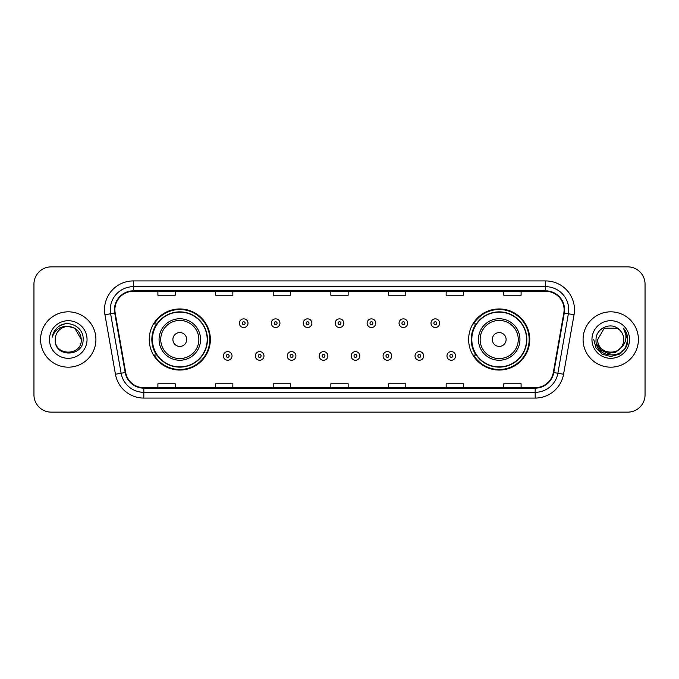<?xml version="1.0" encoding="UTF-8"?>
<svg xmlns="http://www.w3.org/2000/svg" width="679" height="679" viewBox="0 0 679 679"><rect width="100%" height="100%" fill="white"/><g stroke="black" fill="none" stroke-linecap="round" stroke-linejoin="round"><path stroke-width="1.02" d="M468.637 339.5A30.555 30.555 0 0 0 499.192 370.055A30.555 30.555 0 0 0 529.747 339.5A30.555 30.555 0 0 0 499.192 308.945A30.555 30.555 0 0 0 468.637 339.5M149.253 339.5A30.555 30.555 0 0 0 179.808 370.055A30.555 30.555 0 0 0 210.363 339.5A30.555 30.555 0 0 0 179.808 308.945A30.555 30.555 0 0 0 149.253 339.5M156.577 355.066A27.958 27.958 0 0 1 156.577 323.934M475.962 355.066A27.958 27.958 0 0 1 475.962 323.934M33.95 284.153L33.95 394.847A17.298 17.298 0 0 0 51.248 412.136L627.752 412.136A17.298 17.298 0 0 0 645.05 394.847L645.05 284.153A17.298 17.298 0 0 0 627.752 266.864L51.248 266.864A17.298 17.298 0 0 0 33.95 284.153L33.95 394.847M40.579 339.5A27.669 27.669 0 0 0 68.256 367.169A27.669 27.669 0 0 0 95.926 339.5A27.669 27.669 0 0 0 68.256 311.831A27.669 27.669 0 0 0 40.579 339.5A27.669 27.669 0 0 0 68.256 367.169A27.669 27.669 0 0 0 95.926 339.5A27.669 27.669 0 0 0 68.256 311.831A27.669 27.669 0 0 0 40.579 339.5M583.074 339.5A27.669 27.669 0 0 0 610.744 367.169A27.669 27.669 0 0 0 638.421 339.5A27.669 27.669 0 0 0 610.744 311.831A27.669 27.669 0 0 0 583.074 339.5A27.669 27.669 0 0 0 610.744 367.169A27.669 27.669 0 0 0 638.421 339.5A27.669 27.669 0 0 0 610.744 311.831A27.669 27.669 0 0 0 583.074 339.5M114.895 309.751A18.452 18.452 0 0 1 133.339 291.308L545.661 291.308A18.452 18.452 0 0 1 563.825 312.96L553.334 372.448A18.452 18.452 0 0 1 535.171 387.692L143.829 387.692A18.452 18.452 0 0 1 125.666 372.448L115.175 312.96A18.452 18.452 0 0 1 114.895 309.751M114.428 309.751A18.91 18.91 0 0 0 114.717 313.036L125.208 372.533A18.91 18.91 0 0 0 143.829 388.159L535.171 388.159A18.91 18.91 0 0 0 553.792 372.533L564.283 313.036A18.91 18.91 0 0 0 545.661 290.841L133.339 290.841A18.91 18.91 0 0 0 114.428 309.751M104.956 314.759A28.824 28.824 0 0 1 133.339 280.928L545.661 280.928A28.824 28.824 0 0 1 574.044 314.759L563.553 374.256A28.824 28.824 0 0 1 535.171 398.072L143.829 398.072A28.824 28.824 0 0 1 115.447 374.256L104.956 314.759L110.626 313.757A23.061 23.061 0 0 1 133.339 286.691L545.661 286.691A23.061 23.061 0 0 1 568.374 313.757L557.875 373.255A23.061 23.061 0 0 1 535.171 392.309L143.829 392.309A23.061 23.061 0 0 1 121.125 373.255L110.626 313.757A23.061 23.061 0 0 1 110.278 309.751M627.752 266.864L51.248 266.864M51.248 412.136L627.752 412.136M645.05 394.847L645.05 284.153M553.792 372.533L557.875 373.255L568.374 313.757L574.044 314.759M330.851 291.308L330.851 295.212L348.149 295.212L348.149 291.308M273.204 291.308L273.204 295.212L290.493 295.212L290.493 291.308M215.549 291.308L215.549 295.212L232.846 295.212L232.846 291.308M157.901 291.308L157.901 295.212L175.199 295.212L175.199 291.308M388.507 291.308L388.507 295.212L405.796 295.212L405.796 291.308M446.154 291.308L446.154 295.212L463.451 295.212L463.451 291.308M503.801 291.308L503.801 295.212L521.099 295.212L521.099 291.308M348.149 387.692L348.149 383.788L330.851 383.788L330.851 387.692M290.493 387.692L290.493 383.788L273.204 383.788L273.204 387.692M232.846 387.692L232.846 383.788L215.549 383.788L215.549 387.692M175.199 387.692L175.199 383.788L157.901 383.788L157.901 387.692M405.796 387.692L405.796 383.788L388.507 383.788L388.507 387.692M463.451 387.692L463.451 383.788L446.154 383.788L446.154 387.692M521.099 387.692L521.099 383.788L503.801 383.788L503.801 387.692M81.285 339.5C82.083 356.314 54.422 356.314 55.22 339.5C54.006 357.714 83.695 357.298 83.11 339.5C84.12 327.04 67.934 318.96 58.343 326.743C54.957 329.451 52.928 332.948 52.258 337.217C54.948 329.57 60.278 325.988 68.256 326.463L74.766 328.212L81.285 339.5C82.083 356.314 54.422 356.314 55.22 339.5C54.422 356.314 82.083 356.314 81.285 339.5C82.083 356.314 54.422 356.314 55.22 339.5C54.422 356.314 82.083 356.314 81.285 339.5L74.766 328.212L68.256 326.463L74.766 328.212L81.285 339.5C80.512 331.581 76.167 327.236 68.256 326.463A13.037 13.037 0 0 0 55.22 339.5M49.457 339.5A18.8 18.8 0 0 0 68.256 358.3A18.8 18.8 0 0 0 87.048 339.5A18.8 18.8 0 0 0 68.256 320.7A18.8 18.8 0 0 0 49.457 339.5M58.343 326.743L60.176 325.513L66.194 323.476M186.725 339.5A6.917 6.917 0 0 0 179.808 332.583A6.917 6.917 0 0 0 172.89 339.5A6.917 6.917 0 0 0 179.808 346.417A6.917 6.917 0 0 0 186.725 339.5M200.56 339.5A20.752 20.752 0 0 0 179.808 318.748A20.752 20.752 0 0 0 159.056 339.5A20.752 20.752 0 0 0 179.808 360.252A20.752 20.752 0 0 0 200.56 339.5A20.752 20.752 0 0 1 179.808 360.252A20.752 20.752 0 0 1 159.056 339.5M207.188 339.5A27.381 27.381 0 0 0 179.808 312.119A27.381 27.381 0 0 0 152.419 339.5A27.381 27.381 0 0 0 179.808 366.881A27.381 27.381 0 0 0 207.188 339.5M209.786 339.5A29.978 29.978 0 0 1 154.184 355.066L156.968 355.066A27.644 27.644 0 0 0 207.451 339.568A27.644 27.644 0 0 0 156.968 323.934L154.184 323.934A29.978 29.978 0 0 1 209.786 339.5M506.11 339.5A6.917 6.917 0 0 0 499.192 332.583A6.917 6.917 0 0 0 492.275 339.5A6.917 6.917 0 0 0 499.192 346.417A6.917 6.917 0 0 0 506.11 339.5M519.944 339.5A20.752 20.752 0 0 0 499.192 318.748A20.752 20.752 0 0 0 478.44 339.5A20.752 20.752 0 0 0 499.192 360.252A20.752 20.752 0 0 0 519.944 339.5A20.752 20.752 0 0 1 499.192 360.252A20.752 20.752 0 0 1 478.44 339.5M526.581 339.5A27.381 27.381 0 0 0 499.192 312.119A27.381 27.381 0 0 0 471.812 339.5A27.381 27.381 0 0 0 499.192 366.881A27.381 27.381 0 0 0 526.581 339.5M529.17 339.5A29.978 29.978 0 0 1 473.569 355.066L476.352 355.066A27.644 27.644 0 0 0 526.836 339.568A27.644 27.644 0 0 0 476.352 323.934L473.569 323.934A29.978 29.978 0 0 1 529.17 339.5M623.78 339.5C624.578 356.314 596.917 356.314 597.715 339.5L604.234 328.212L617.262 328.212L619.282 329.654C611.287 321.269 595.89 328.178 596.035 339.5C594.566 359.615 627.184 360.142 627.719 340.476L627.744 339.5C627.693 335.222 626.276 331.471 623.475 328.237C625.605 331.725 626.352 335.485 625.724 339.5C625.113 342.92 623.449 345.713 620.733 347.877A13.037 13.037 0 0 0 623.78 339.5C624.578 356.314 596.917 356.314 597.715 339.5L604.234 328.212L617.262 328.212L619.282 329.654A13.037 13.037 0 0 1 623.78 339.5C624.578 356.314 596.917 356.314 597.715 339.5C597.036 351.238 613.816 357.222 620.733 347.877M621.565 347.173L615.683 352.265L607.968 353.343L600.873 350.135L596.442 343.727M591.952 339.5A18.8 18.8 0 0 0 610.744 358.3A18.8 18.8 0 0 0 629.543 339.5A18.8 18.8 0 0 0 610.744 320.7A18.8 18.8 0 0 0 591.952 339.5M623.475 328.237L627.736 339.992L626.946 334.348L627.736 339.992L626.946 334.348L627.736 339.992L623.602 328.381L627.736 339.992L623.602 328.381L627.744 339.5L625.469 347.996L619.248 354.217L610.744 356.492L602.248 354.217L596.026 347.996L593.752 339.5M623.602 328.381L627.736 340.001M248.005 323.187A4.32 4.32 0 0 1 243.685 327.507A4.32 4.32 0 0 1 239.364 323.187A4.32 4.32 0 0 1 243.685 318.858A4.32 4.32 0 0 1 248.005 323.187A4.32 4.32 0 0 0 243.685 318.858A4.32 4.32 0 0 0 239.364 323.187M279.943 323.187A4.32 4.32 0 0 1 275.623 327.507A4.32 4.32 0 0 1 271.303 323.187A4.32 4.32 0 0 1 275.623 318.858A4.32 4.32 0 0 1 279.943 323.187A4.32 4.32 0 0 0 275.623 318.858A4.32 4.32 0 0 0 271.303 323.187M311.882 323.187A4.32 4.32 0 0 1 307.562 327.507A4.32 4.32 0 0 1 303.241 323.187A4.32 4.32 0 0 1 307.562 318.858A4.32 4.32 0 0 1 311.882 323.187A4.32 4.32 0 0 0 307.562 318.858A4.32 4.32 0 0 0 303.241 323.187M343.82 323.187A4.32 4.32 0 0 1 339.5 327.507A4.32 4.32 0 0 1 335.18 323.187A4.32 4.32 0 0 1 339.5 318.858A4.32 4.32 0 0 1 343.82 323.187A4.32 4.32 0 0 0 339.5 318.858A4.32 4.32 0 0 0 335.18 323.187M375.759 323.187A4.32 4.32 0 0 1 371.438 327.507A4.32 4.32 0 0 1 367.118 323.187A4.32 4.32 0 0 1 371.438 318.858A4.32 4.32 0 0 1 375.759 323.187A4.32 4.32 0 0 0 371.438 318.858A4.32 4.32 0 0 0 367.118 323.187M407.697 323.187A4.32 4.32 0 0 1 403.377 327.507A4.32 4.32 0 0 1 399.057 323.187A4.32 4.32 0 0 1 403.377 318.858A4.32 4.32 0 0 1 407.697 323.187A4.32 4.32 0 0 0 403.377 318.858A4.32 4.32 0 0 0 399.057 323.187M439.636 323.187A4.32 4.32 0 0 1 435.315 327.507A4.32 4.32 0 0 1 430.995 323.187A4.32 4.32 0 0 1 435.315 318.858A4.32 4.32 0 0 1 439.636 323.187A4.32 4.32 0 0 0 435.315 318.858A4.32 4.32 0 0 0 430.995 323.187M223.391 355.932A4.32 4.32 0 0 1 227.711 351.603A4.32 4.32 0 0 1 232.04 355.932A4.32 4.32 0 0 1 227.711 360.252A4.32 4.32 0 0 1 223.391 355.932A4.32 4.32 0 0 0 227.711 360.252A4.32 4.32 0 0 0 232.04 355.932M255.329 355.932A4.32 4.32 0 0 1 259.65 351.603A4.32 4.32 0 0 1 263.978 355.932A4.32 4.32 0 0 1 259.65 360.252A4.32 4.32 0 0 1 255.329 355.932A4.32 4.32 0 0 0 259.65 360.252A4.32 4.32 0 0 0 263.978 355.932M287.268 355.932A4.32 4.32 0 0 1 291.588 351.603A4.32 4.32 0 0 1 295.917 355.932A4.32 4.32 0 0 1 291.588 360.252A4.32 4.32 0 0 1 287.268 355.932A4.32 4.32 0 0 0 291.588 360.252A4.32 4.32 0 0 0 295.917 355.932M319.206 355.932A4.32 4.32 0 0 1 323.527 351.603A4.32 4.32 0 0 1 327.855 355.932A4.32 4.32 0 0 1 323.527 360.252A4.32 4.32 0 0 1 319.206 355.932A4.32 4.32 0 0 0 323.527 360.252A4.32 4.32 0 0 0 327.855 355.932M351.145 355.932A4.32 4.32 0 0 1 355.473 351.603A4.32 4.32 0 0 1 359.794 355.932A4.32 4.32 0 0 1 355.473 360.252A4.32 4.32 0 0 1 351.145 355.932A4.32 4.32 0 0 0 355.473 360.252A4.32 4.32 0 0 0 359.794 355.932M383.083 355.932A4.32 4.32 0 0 1 387.412 351.603A4.32 4.32 0 0 1 391.732 355.932A4.32 4.32 0 0 1 387.412 360.252A4.32 4.32 0 0 1 383.083 355.932A4.32 4.32 0 0 0 387.412 360.252A4.32 4.32 0 0 0 391.732 355.932M415.022 355.932A4.32 4.32 0 0 1 419.35 351.603A4.32 4.32 0 0 1 423.671 355.932A4.32 4.32 0 0 1 419.35 360.252A4.32 4.32 0 0 1 415.022 355.932A4.32 4.32 0 0 0 419.35 360.252A4.32 4.32 0 0 0 423.671 355.932M446.96 355.932A4.32 4.32 0 0 1 451.289 351.603A4.32 4.32 0 0 1 455.609 355.932A4.32 4.32 0 0 1 451.289 360.252A4.32 4.32 0 0 1 446.96 355.932A4.32 4.32 0 0 0 451.289 360.252A4.32 4.32 0 0 0 455.609 355.932M545.661 280.928L545.661 290.841M110.626 313.757L114.717 313.036M143.829 398.072L143.829 388.159M535.171 388.159L535.171 398.072M115.447 374.256L125.208 372.533M564.283 313.036L568.374 313.757M133.339 280.928L133.339 290.841M557.875 373.255L563.553 374.256M198.871 339.5A19.063 19.063 0 0 0 179.808 320.437A19.063 19.063 0 0 0 160.745 339.5A19.063 19.063 0 0 0 179.808 358.563A19.063 19.063 0 0 0 198.871 339.5M518.255 339.5A19.063 19.063 0 0 0 499.192 320.437A19.063 19.063 0 0 0 480.129 339.5A19.063 19.063 0 0 0 499.192 358.563A19.063 19.063 0 0 0 518.255 339.5M242.242 323.187A1.443 1.443 0 0 0 243.685 324.63A1.443 1.443 0 0 0 245.127 323.187A1.443 1.443 0 0 0 243.685 321.744A1.443 1.443 0 0 0 242.242 323.187M274.18 323.187A1.443 1.443 0 0 0 275.623 324.63A1.443 1.443 0 0 0 277.066 323.187A1.443 1.443 0 0 0 275.623 321.744A1.443 1.443 0 0 0 274.18 323.187M306.119 323.187A1.443 1.443 0 0 0 307.562 324.63A1.443 1.443 0 0 0 309.004 323.187A1.443 1.443 0 0 0 307.562 321.744A1.443 1.443 0 0 0 306.119 323.187M338.057 323.187A1.443 1.443 0 0 0 339.5 324.63A1.443 1.443 0 0 0 340.943 323.187A1.443 1.443 0 0 0 339.5 321.744A1.443 1.443 0 0 0 338.057 323.187M369.996 323.187A1.443 1.443 0 0 0 371.438 324.63A1.443 1.443 0 0 0 372.881 323.187A1.443 1.443 0 0 0 371.438 321.744A1.443 1.443 0 0 0 369.996 323.187M401.934 323.187A1.443 1.443 0 0 0 403.377 324.63A1.443 1.443 0 0 0 404.82 323.187A1.443 1.443 0 0 0 403.377 321.744A1.443 1.443 0 0 0 401.934 323.187M433.873 323.187A1.443 1.443 0 0 0 435.315 324.63A1.443 1.443 0 0 0 436.758 323.187A1.443 1.443 0 0 0 435.315 321.744A1.443 1.443 0 0 0 433.873 323.187M229.154 355.932A1.443 1.443 0 0 0 227.711 354.489A1.443 1.443 0 0 0 226.277 355.932A1.443 1.443 0 0 0 227.711 357.375A1.443 1.443 0 0 0 229.154 355.932M261.092 355.932A1.443 1.443 0 0 0 259.65 354.489A1.443 1.443 0 0 0 258.215 355.932A1.443 1.443 0 0 0 259.65 357.375A1.443 1.443 0 0 0 261.092 355.932M293.031 355.932A1.443 1.443 0 0 0 291.588 354.489A1.443 1.443 0 0 0 290.154 355.932A1.443 1.443 0 0 0 291.588 357.375A1.443 1.443 0 0 0 293.031 355.932M324.969 355.932A1.443 1.443 0 0 0 323.527 354.489A1.443 1.443 0 0 0 322.092 355.932A1.443 1.443 0 0 0 323.527 357.375A1.443 1.443 0 0 0 324.969 355.932M356.908 355.932A1.443 1.443 0 0 0 355.473 354.489A1.443 1.443 0 0 0 354.031 355.932A1.443 1.443 0 0 0 355.473 357.375A1.443 1.443 0 0 0 356.908 355.932M388.846 355.932A1.443 1.443 0 0 0 387.412 354.489A1.443 1.443 0 0 0 385.969 355.932A1.443 1.443 0 0 0 387.412 357.375A1.443 1.443 0 0 0 388.846 355.932M420.785 355.932A1.443 1.443 0 0 0 419.35 354.489A1.443 1.443 0 0 0 417.908 355.932A1.443 1.443 0 0 0 419.35 357.375A1.443 1.443 0 0 0 420.785 355.932M452.723 355.932A1.443 1.443 0 0 0 451.289 354.489A1.443 1.443 0 0 0 449.846 355.932A1.443 1.443 0 0 0 451.289 357.375A1.443 1.443 0 0 0 452.723 355.932"/></g></svg>
